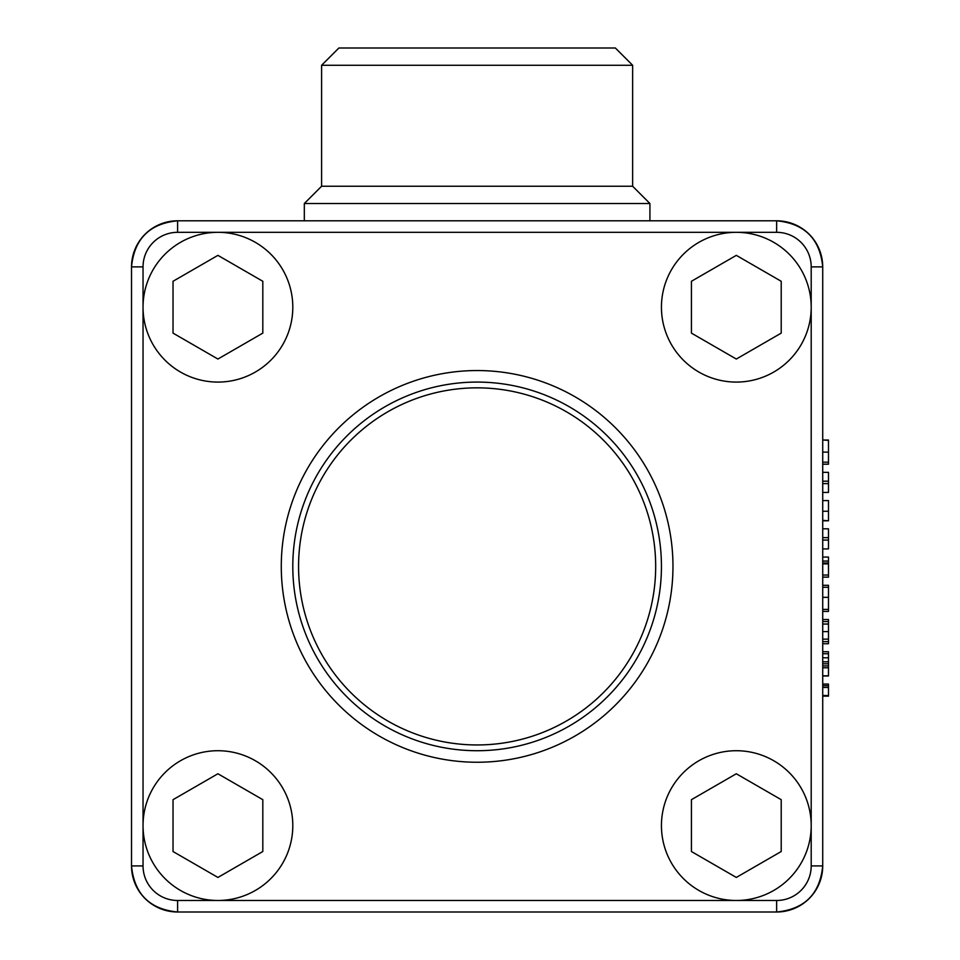 <?xml version="1.0" encoding="UTF-8"?>
<svg xmlns="http://www.w3.org/2000/svg" width="960" height="960" viewBox="0 0 960 960"><rect width="100%" height="100%" fill="white"/><g stroke="black" fill="none" stroke-linecap="round" stroke-linejoin="round"><path stroke-width="1.44" d="M292.8 566.4A184.32 184.32 0 0 1 477.12 382.08A184.32 184.32 0 0 1 661.44 566.4A184.32 184.32 0 0 1 477.12 750.72A184.32 184.32 0 0 1 292.8 566.4M632.64 65.28L321.6 65.28L338.88 48L615.36 48L632.64 65.28L632.64 186.24L649.92 203.52L304.32 203.52L304.32 220.8M632.64 186.24L321.6 186.24L304.32 203.52M822.72 266.88C819.984 238.896 804.624 223.536 776.64 220.8A46.08 46.08 0 0 1 822.72 266.88L822.72 865.92A46.08 46.08 0 0 1 776.64 912C804.624 909.264 819.984 893.904 822.72 865.92L811.2 865.92L811.2 825.6A74.88 74.88 0 0 0 736.32 750.72A74.88 74.88 0 0 0 661.44 825.6A74.88 74.88 0 0 0 736.32 900.48A74.88 74.88 0 0 0 811.2 825.6L811.2 307.2A74.88 74.88 0 0 1 736.32 382.08A74.88 74.88 0 0 1 661.44 307.2A74.88 74.88 0 0 1 736.32 232.32A74.88 74.88 0 0 1 811.2 307.2L811.2 266.88L822.72 266.88M177.6 232.32L177.6 220.8C149.616 223.536 134.256 238.896 131.52 266.88A46.08 46.08 0 0 1 177.6 220.8L776.64 220.8L776.64 232.32L177.6 232.32A34.56 34.56 0 0 0 143.04 266.88L143.04 865.92A34.56 34.56 0 0 0 177.6 900.48L776.64 900.48A34.56 34.56 0 0 0 811.2 865.92M143.04 865.92L131.52 865.92C134.256 893.904 149.616 909.264 177.6 912A46.08 46.08 0 0 1 131.52 865.92L131.52 266.88L143.04 266.88M262.812 281.28L217.92 255.36L173.028 281.28L173.028 333.12L217.92 359.04L262.812 333.12L262.812 281.28M292.8 307.2A74.88 74.88 0 0 0 180.48 242.352A74.88 74.88 0 0 0 180.48 372.048A74.88 74.88 0 0 0 292.8 307.2M691.428 281.28L736.32 255.36L781.212 281.28L781.212 333.12L736.32 359.04L691.428 333.12L691.428 281.28M262.812 851.52L217.92 877.44L173.028 851.52L173.028 799.68L217.92 773.76L262.812 799.68L262.812 851.52M292.8 825.6A74.88 74.88 0 0 1 180.48 890.448A74.88 74.88 0 0 1 180.48 760.752A74.88 74.88 0 0 1 292.8 825.6M776.64 900.48L776.64 912L177.6 912L177.6 900.48M691.428 851.52L736.32 877.44L781.212 851.52L781.212 799.68L736.32 773.76L691.428 799.68L691.428 851.52M822.72 492.432L828.48 492.432L828.48 472.344L822.72 472.344M822.72 464.196L828.48 464.196L828.48 440.04L822.72 440.04M828.48 440.388L822.72 439.968M822.72 696.132L828.48 696.132L828.48 684.06L822.72 684.06M822.72 611.424L828.48 611.424L828.48 585.3L822.72 585.3M828.48 587.268L822.72 587.268M822.72 675.984L828.48 675.984L828.48 651.72L822.72 651.72M828.48 657.792L822.72 657.792M828.48 675.816L822.72 675.816M828.48 663.804L822.72 663.804M828.48 661.8L822.72 661.8M822.72 643.74L828.48 643.74L828.48 619.512L822.72 619.512M828.48 621.54L822.72 621.54M828.48 641.64L822.72 641.64M828.48 624.036L822.72 624.036M822.72 520.692L828.48 520.692L828.48 500.58L822.72 500.58M822.72 520.812L828.48 520.812L822.72 520.332M822.72 548.916L828.48 548.916L828.48 528.828L822.72 528.828M822.72 577.152L828.48 577.152L828.48 557.064L822.72 557.064M828.48 561.06L822.72 561.06M828.48 563.856L822.72 563.856M828.48 575.04L822.72 575.04M655.68 566.4A178.56 178.56 0 0 0 387.84 411.768A178.56 178.56 0 0 0 387.84 721.032A178.56 178.56 0 0 0 655.68 566.4M281.28 566.4A195.84 195.84 0 0 1 575.04 396.792A195.84 195.84 0 0 1 575.04 736.008A195.84 195.84 0 0 1 281.28 566.4M811.2 266.88A34.56 34.56 0 0 0 776.64 232.32M828.48 483.6L822.72 483.6M828.48 481.188L822.72 481.188M828.48 452.112L822.72 452.112M828.48 462.18L822.72 462.18M828.48 695.52L822.72 695.52M828.48 687.468L822.72 687.468M828.48 685.704L822.72 685.704M828.48 609.42L822.72 609.42M828.48 597.336L822.72 597.336M828.48 653.736L822.72 653.736M828.48 667.764L822.72 667.764M828.48 665.904L822.72 665.904M828.48 639.144L822.72 639.144M828.48 631.608L822.72 631.608M828.48 511.26L822.72 511.26M828.48 537.66L822.72 537.66M828.48 540.072L822.72 540.072M828.48 563.004L822.72 563.004M649.92 203.52L649.92 220.8M321.6 65.28L321.6 186.24"/></g></svg>
